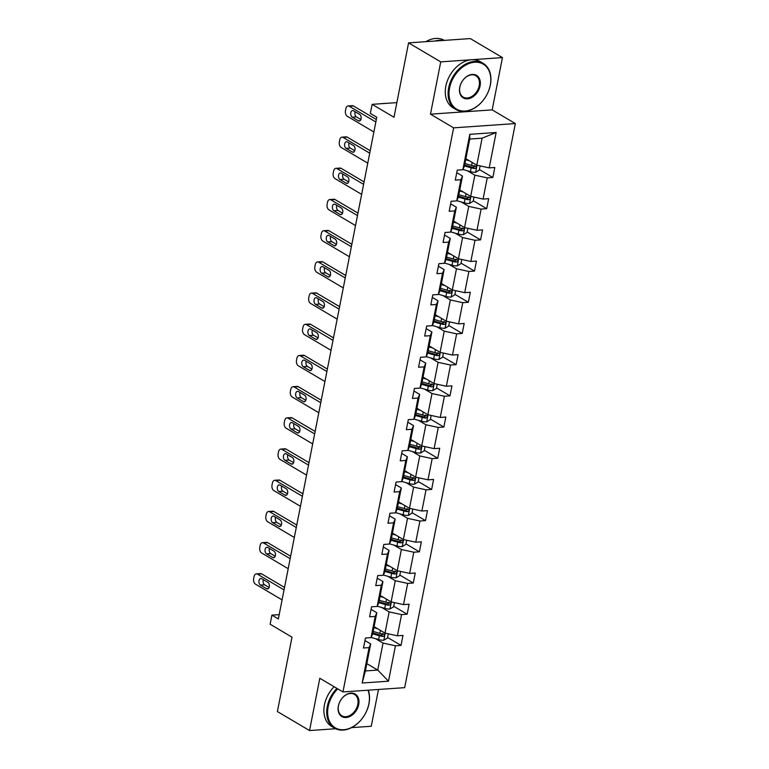 <?xml version="1.0" encoding="UTF-8"?>
<svg xmlns="http://www.w3.org/2000/svg" width="769" height="769" viewBox="0 0 769 769"><rect width="100%" height="100%" fill="white"/><g stroke="black" fill="none" stroke-linecap="round" stroke-linejoin="round"><path stroke-width="1.15" d="M430.477 114.168L492.189 109.88L502.445 57.588L440.733 61.876L430.477 114.168L453.623 127.846L342.955 691.946L319.808 678.258L309.542 730.55L335.64 728.743M351.568 727.637L371.264 726.263L378.473 689.476M309.542 730.55L277.398 711.546L291.989 637.155L270.13 624.236L271.909 615.142L278.34 618.939L376.772 117.234L370.341 113.437L372.129 104.334L393.988 117.263L408.579 42.872L470.301 38.585L502.445 57.588M440.733 61.876L408.579 42.872M492.189 109.88L515.336 123.569L404.667 687.659L342.955 691.946M465.889 158.731L476.799 165.181L482.096 138.18L496.149 132.489L489.199 167.882L494.794 167.498L492.833 177.495L479.395 169.555M476.799 165.181L489.199 167.882M453.623 127.846L515.336 123.569M459.766 189.924L470.676 196.374L474.838 175.178L487.238 177.879L492.833 177.495M487.238 177.879L483.086 199.075L488.671 198.69L486.71 208.687L473.281 200.747M453.643 221.116L464.553 227.566L468.715 206.371L481.125 209.081L486.71 208.687M481.125 209.081L476.963 230.277L482.548 229.883L480.587 239.88L467.158 231.95M447.529 252.309L458.439 258.759L462.592 237.563L475.002 240.274L480.587 239.88M475.002 240.274L470.839 261.47L476.434 261.076L474.473 271.082L461.035 263.142M441.406 283.511L452.316 289.951L456.478 268.756L468.879 271.467L474.473 271.082M468.879 271.467L464.726 292.662L470.311 292.278L468.35 302.275L454.921 294.335M435.283 314.704L446.193 321.154L450.355 299.958L462.765 302.659L468.35 302.275M462.765 302.659L458.603 323.855L464.188 323.47L462.227 333.467L448.798 325.527M429.169 345.896L440.079 352.346L444.232 331.151L456.642 333.852L462.227 333.467M456.642 333.852L452.48 355.047L458.074 354.663L456.113 364.66L442.675 356.72M423.046 377.089L433.956 383.539L438.119 362.343L450.519 365.044L456.113 364.66M450.519 365.044L446.366 386.24L451.951 385.855L449.99 395.852L436.561 387.912M416.923 408.281L427.833 414.731L431.995 393.536L444.405 396.246L449.99 395.852M444.405 396.246L440.243 417.442L445.828 417.048L443.867 427.045L430.438 419.105M410.809 439.474L421.72 445.924L425.872 424.728L438.282 427.439L443.867 427.045M438.282 427.439L434.12 448.635L439.714 448.24L437.744 458.247L424.315 450.307M404.686 470.666L415.596 477.116L419.759 455.921L432.159 458.632L437.744 458.247M432.159 458.632L428.006 479.827L433.591 479.443L431.63 489.44L418.201 481.5M398.563 501.869L409.473 508.319L413.635 487.113L426.045 489.824L431.63 489.44M426.045 489.824L421.883 511.02L427.468 510.635L425.507 520.632L412.078 512.692M392.45 533.061L403.36 539.511L407.512 518.316L419.922 521.017L425.507 520.632M419.922 521.017L415.76 542.212L421.354 541.828L419.384 551.825L405.955 543.885M386.326 564.254L397.237 570.704L401.389 549.508L413.799 552.209L419.384 551.825M413.799 552.209L409.646 573.405L415.231 573.02L413.27 583.017L399.842 575.077M380.203 595.446L391.113 601.896L395.276 580.701L407.676 583.411L413.27 583.017M407.676 583.411L403.523 604.607L409.108 604.213L407.147 614.21L393.718 606.27M374.09 626.639L385 633.089L389.152 611.893L401.562 614.604L407.147 614.21M401.562 614.604L397.4 635.8L402.985 635.405L401.024 645.402L387.595 637.472M366.832 663.637L377.742 670.087L383.029 643.086L395.439 645.797L401.024 645.402M395.439 645.797L388.499 681.19L362.141 683.016L369.091 647.623L363.497 648.007L365.458 638.01L371.052 637.626L375.205 616.43L369.62 616.815L371.581 606.818L377.166 606.433L381.328 585.238L375.743 585.622L377.704 575.625L383.289 575.241L387.451 554.045L381.857 554.43L383.818 544.433L389.412 544.048L393.565 522.843L387.98 523.237L389.941 513.24L395.526 512.846L399.688 491.651L394.103 492.045L396.064 482.048L401.649 481.654L405.811 460.458L400.216 460.852L402.177 450.845L407.772 450.461L411.924 429.265L406.34 429.65L408.301 419.653L413.885 419.268L418.048 398.073L412.463 398.457L414.424 388.46L420.009 388.076L424.171 366.88L418.576 367.265L420.537 357.268L426.132 356.883L430.284 335.688L424.699 336.072L426.66 326.075L432.245 325.681L436.408 304.486L430.823 304.88L432.784 294.883L438.368 294.489L442.531 273.293L436.936 273.687L438.897 263.68L444.492 263.296L448.644 242.1L443.059 242.485L445.02 232.488L450.605 232.103L454.767 210.908L449.183 211.292L451.143 201.295L456.728 200.911L460.891 179.715L455.296 180.1L457.257 170.103L462.851 169.718L469.792 134.325L496.149 132.489M456.728 200.911L458.334 197.229L462.496 176.034L456.757 172.65M462.496 176.034L460.891 179.715M467.389 170.776L474.838 175.178M470.676 196.374L483.086 199.075M450.605 232.103L452.21 228.422L456.373 207.226L450.644 203.843M456.373 207.226L454.767 210.908M461.275 201.968L468.715 206.371M464.553 227.566L476.963 230.277M444.492 263.296L446.097 259.614L450.25 238.419L444.52 235.035M450.25 238.419L448.644 242.1M455.152 233.161L462.592 237.563M458.439 258.759L470.839 261.47M438.368 294.489L439.974 290.817L444.136 269.611L438.397 266.228M444.136 269.611L442.531 273.293M449.029 264.363L456.478 268.756M452.316 289.951L464.726 292.662M432.245 325.681L433.851 322.009L438.013 300.814L432.284 297.42M438.013 300.814L436.408 304.486M442.915 295.556L450.355 299.958M446.193 321.154L458.603 323.855M426.132 356.883L427.737 353.202L431.89 332.006L426.161 328.613M431.89 332.006L430.284 335.688M436.792 326.748L444.232 331.151M440.079 352.346L452.48 355.047M420.009 388.076L421.614 384.394L425.766 363.199L420.037 359.815M425.766 363.199L424.171 366.88M430.669 357.941L438.119 362.343M433.956 383.539L446.366 386.24M413.885 419.268L415.491 415.587L419.653 394.391L413.924 391.008M419.653 394.391L418.048 398.073M424.555 389.133L431.995 393.536M427.833 414.731L440.243 417.442M407.772 450.461L409.377 446.779L413.53 425.584L407.801 422.2M413.53 425.584L411.924 429.265M418.432 420.326L425.872 424.728M421.72 445.924L434.12 448.635M401.649 481.654L403.254 477.972L407.407 456.776L401.678 453.393M407.407 456.776L405.811 460.458M412.309 451.528L419.759 455.921M415.596 477.116L428.006 479.827M395.526 512.846L397.131 509.174L401.293 487.979L395.564 484.585M401.293 487.979L399.688 491.651M406.195 482.721L413.635 487.113M409.473 508.319L421.883 511.02M389.412 544.048L391.017 540.367L395.17 519.171L389.441 515.778M395.17 519.171L393.565 522.843M400.072 513.913L407.512 518.316M403.36 539.511L415.76 542.212M383.289 575.241L384.894 571.559L389.047 550.364L383.318 546.98M389.047 550.364L387.451 554.045M393.949 545.106L401.389 549.508M397.237 570.704L409.646 573.405M377.166 606.433L378.771 602.752L382.933 581.556L377.204 578.173M382.933 581.556L381.328 585.238M387.826 576.298L395.276 580.701M391.113 601.896L403.523 604.607M371.052 637.626L372.648 633.944L376.81 612.749L371.081 609.365M376.81 612.749L375.205 616.43M381.712 607.491L389.152 611.893M385 633.089L397.4 635.8M362.141 683.016L365.39 670.943L370.687 643.941L364.958 640.558M370.687 643.941L369.091 647.623M279.185 614.633L271.909 615.142M396.862 102.623L372.129 104.334M482.096 138.18L469.753 139.045L464.457 166.037L462.851 169.718M375.589 638.693L383.029 643.086M365.39 670.943L377.742 670.087L388.499 681.19M469.792 134.325L469.753 139.045M382.693 634.569L381.222 633.694M388.816 603.377L387.336 602.502M394.939 572.184L393.459 571.309M401.053 540.991L399.582 540.117M407.176 509.799L405.696 508.924M413.299 478.597L411.819 477.732M419.413 447.404L417.942 446.529M425.536 416.212L424.055 415.337M431.659 385.019L430.179 384.144M437.772 353.827L436.302 352.952M443.896 322.634L442.415 321.759M450.019 291.432L448.538 290.567M456.132 260.239L454.662 259.364M462.256 229.047L460.775 228.172M468.379 197.854L466.898 196.979M474.502 166.662L473.022 165.787M282.079 599.887L255.452 584.142A4.287 2.682 -94 0 1 253.664 578.624L254.058 576.625A4.287 2.682 -94 0 1 256.327 573.866A4.287 2.682 -94 0 1 257.413 574.145L284.04 589.89M284.53 587.42L261.585 573.857L257.413 574.145M260.431 585.074A3.432 2.144 86 0 1 258.922 581.335A3.432 2.144 86 0 1 260.826 578.461A3.432 2.144 86 0 1 261.691 578.682L267.862 582.325A3.432 2.144 86 0 1 269.371 586.074A3.432 2.144 86 0 1 267.468 588.948A3.432 2.144 86 0 1 266.603 588.727L260.431 585.074L264.603 584.786A3.432 2.144 86 0 1 263.373 579.672M269.092 587.439L264.603 584.786M256.327 573.866L260.499 573.578A4.287 2.682 86 0 1 261.585 573.857M377.55 628.686L373.888 627.639M388.316 633.81L387.499 637.982L383.769 640.221A5.681 1.749 -168.9 0 1 378.617 639.558L371.139 637.414M372.677 633.839L379.367 635.761A5.681 1.749 11.1 0 0 383.106 636.415C384.76 635.646 384.913 634.848 383.577 634.012A5.681 1.749 -168.9 0 1 379.838 633.358L373.148 631.436M382.712 633.502L381.251 635.319A2.893 0.894 -168.9 0 1 380.261 635.088L372.85 632.964M384.087 634.156L383.577 634.012M337.726 688.851A26.136 18.735 120.6 0 0 328.171 706.73A26.136 18.735 120.6 0 0 343.733 729.704A26.136 18.735 120.6 0 0 368.87 703.904A26.136 18.735 120.6 0 0 367.957 690.206M368.264 690.187A26.78 19.196 -59.4 0 1 368.985 703.635A26.78 19.196 -59.4 0 1 334.505 728.137A26.78 19.196 -59.4 0 1 327.286 706.528A26.78 19.196 -59.4 0 1 336.918 688.38M338.35 706.019A13.073 9.363 -59.4 0 1 350.914 693.119A13.073 9.363 -59.4 0 1 358.7 704.606A13.073 9.363 -59.4 0 1 346.127 717.515A13.073 9.363 -59.4 0 1 338.35 706.019M357.806 704.414A12.429 8.911 120.6 0 0 354.461 694.388A12.429 8.911 120.6 0 0 338.466 705.759A12.429 8.911 120.6 0 0 341.811 715.785A12.429 8.911 120.6 0 0 357.806 704.414M334.505 728.137L331.679 726.465A26.78 19.196 -59.4 0 1 324.46 704.856A26.78 19.196 -59.4 0 1 334.092 686.707M449.557 88.041A26.136 18.735 120.6 0 0 465.12 111.024A26.136 18.735 120.6 0 0 490.247 85.215A26.136 18.735 120.6 0 0 474.684 62.231A26.136 18.735 120.6 0 0 449.557 88.041M490.362 84.955A26.78 19.196 -59.4 0 1 455.892 109.458A26.78 19.196 -59.4 0 1 448.663 87.849A26.78 19.196 -59.4 0 1 483.143 63.346A26.78 19.196 -59.4 0 1 490.362 84.955M459.727 87.339A13.073 9.363 -59.4 0 1 472.291 74.43A13.073 9.363 -59.4 0 1 480.077 85.926A13.073 9.363 -59.4 0 1 467.514 98.826A13.073 9.363 -59.4 0 1 459.727 87.339M479.193 85.734A12.429 8.911 120.6 0 0 475.838 75.708A12.429 8.911 120.6 0 0 459.843 87.07A12.429 8.911 120.6 0 0 463.198 97.096A12.429 8.911 120.6 0 0 479.193 85.734M455.892 109.458L453.056 107.785A26.78 19.196 -59.4 0 1 445.837 86.176A26.78 19.196 -59.4 0 1 480.317 61.674L483.143 63.346M434.86 41.045A26.78 19.196 -59.4 0 1 442.569 40.517M425.843 41.67A26.78 19.196 -59.4 0 1 444.309 40.392L444.309 40.392M288.202 568.685L261.566 552.949A4.287 2.682 -94 0 1 259.787 547.432L260.172 545.432A4.287 2.682 -94 0 1 262.45 542.674A4.287 2.682 -94 0 1 263.536 542.952L290.163 558.688M290.644 556.227L267.699 542.664L263.536 542.952M266.555 553.882A3.432 2.144 86 0 1 265.036 550.143A3.432 2.144 86 0 1 266.939 547.268A3.432 2.144 86 0 1 267.804 547.49L273.985 551.133A3.432 2.144 86 0 1 275.494 554.882A3.432 2.144 86 0 1 273.591 557.756A3.432 2.144 86 0 1 272.726 557.535L266.555 553.882L270.726 553.593A3.432 2.144 86 0 1 269.486 548.48M275.215 556.247L270.726 553.593M262.45 542.674L266.622 542.385A4.287 2.682 86 0 1 267.699 542.664M294.325 537.493L267.689 521.757A4.287 2.682 -94 0 1 265.901 516.23L266.295 514.23A4.287 2.682 -94 0 1 268.573 511.481A4.287 2.682 -94 0 1 269.65 511.76L296.286 527.496M296.767 525.025L273.822 511.462L269.65 511.76M272.668 522.689A3.432 2.144 86 0 1 271.159 518.95A3.432 2.144 86 0 1 273.062 516.076A3.432 2.144 86 0 1 273.927 516.287L280.099 519.94A3.432 2.144 86 0 1 281.617 523.689A3.432 2.144 86 0 1 279.714 526.563A3.432 2.144 86 0 1 278.849 526.342L272.668 522.689L276.84 522.401A3.432 2.144 86 0 1 275.61 517.287M281.329 525.054L276.84 522.401M268.573 511.481L272.745 511.193A4.287 2.682 86 0 1 273.822 511.462M383.673 597.494L380.011 596.446M394.439 602.617L393.613 606.789L389.883 609.019A5.681 1.749 -168.9 0 1 384.74 608.366L377.262 606.212M378.79 602.646L385.48 604.569A5.681 1.749 11.1 0 0 389.22 605.213C390.873 604.453 391.037 603.655 389.691 602.819A5.681 1.749 -168.9 0 1 385.951 602.165L379.261 600.243M388.835 602.31L387.374 604.126A2.893 0.894 -168.9 0 1 386.374 603.896L378.963 601.762M390.2 602.963L389.691 602.819M389.796 566.301L386.134 565.253M400.553 571.425L399.736 575.596L396.006 577.827A5.681 1.749 -168.9 0 1 390.854 577.173L383.385 575.02M384.913 571.444L391.604 573.366A5.681 1.749 11.1 0 0 395.343 574.02C396.996 573.261 397.15 572.463 395.814 571.627A5.681 1.749 -168.9 0 1 392.075 570.973L385.384 569.05M394.949 571.117L393.497 572.924A2.893 0.894 -168.9 0 1 392.498 572.703L385.086 570.569M396.323 571.771L395.814 571.627M300.439 506.3L273.812 490.555A4.287 2.682 -94 0 1 272.024 485.037L272.418 483.038A4.287 2.682 -94 0 1 274.687 480.289A4.287 2.682 -94 0 1 275.773 480.558L302.4 496.303M302.89 493.833L279.945 480.269L275.773 480.558M278.791 491.497A3.432 2.144 86 0 1 277.282 487.748A3.432 2.144 86 0 1 279.185 484.874A3.432 2.144 86 0 1 280.051 485.095L286.222 488.748A3.432 2.144 86 0 1 287.731 492.487A3.432 2.144 86 0 1 285.828 495.361A3.432 2.144 86 0 1 284.963 495.149L278.791 491.497L282.963 491.208A3.432 2.144 86 0 1 281.733 486.095M287.452 493.861L282.963 491.208M274.687 480.289L278.859 480A4.287 2.682 86 0 1 279.945 480.269M395.91 535.109L392.248 534.051M406.676 540.232L405.859 544.404L402.129 546.634A5.681 1.749 -168.9 0 1 396.977 545.98L389.499 543.827M391.037 540.251L397.727 542.174A5.681 1.749 11.1 0 0 401.466 542.827C403.119 542.068 403.273 541.261 401.937 540.424A5.681 1.749 -168.9 0 1 398.198 539.78L391.508 537.858M401.072 539.915L399.611 541.732A2.893 0.894 -168.9 0 1 398.621 541.511L391.21 539.377M402.447 540.578L401.937 540.424M306.562 475.107L279.926 459.362A4.287 2.682 -94 0 1 278.147 453.845L278.532 451.845A4.287 2.682 -94 0 1 280.81 449.096A4.287 2.682 -94 0 1 281.896 449.365L308.523 465.11M309.003 462.64L286.058 449.077L281.896 449.365M284.914 460.304A3.432 2.144 86 0 1 283.396 456.555A3.432 2.144 86 0 1 285.299 453.681A3.432 2.144 86 0 1 286.164 453.902L292.345 457.555A3.432 2.144 86 0 1 293.854 461.294A3.432 2.144 86 0 1 291.951 464.168A3.432 2.144 86 0 1 291.086 463.947L284.914 460.304L289.086 460.016A3.432 2.144 86 0 1 287.846 454.902M293.575 462.669L289.086 460.016M280.81 449.096L284.982 448.798A4.287 2.682 86 0 1 286.058 449.077M402.033 503.916L398.371 502.859M412.799 509.04L411.973 513.211L408.252 515.441A5.681 1.749 -168.9 0 1 403.1 514.778L395.622 512.635M397.15 509.059L403.84 510.981A5.681 1.749 11.1 0 0 407.58 511.635C409.233 510.876 409.396 510.068 408.051 509.232A5.681 1.749 -168.9 0 1 404.311 508.588L397.621 506.665M407.195 508.722L405.734 510.539A2.893 0.894 -168.9 0 1 404.734 510.318L397.323 508.184M408.56 509.376L408.051 509.232M312.685 443.915L286.049 428.17A4.287 2.682 -94 0 1 284.261 422.652L284.655 420.653A4.287 2.682 -94 0 1 286.933 417.894A4.287 2.682 -94 0 1 288.01 418.173L314.646 433.918M315.127 431.447L292.182 417.884L288.01 418.173M291.038 429.112A3.432 2.144 86 0 1 289.519 425.363A3.432 2.144 86 0 1 291.422 422.489A3.432 2.144 86 0 1 292.287 422.71L298.459 426.362A3.432 2.144 86 0 1 299.977 430.102A3.432 2.144 86 0 1 298.074 432.976A3.432 2.144 86 0 1 297.209 432.755L291.038 429.112L295.2 428.823A3.432 2.144 86 0 1 293.969 423.7M299.689 431.476L295.2 428.823M286.933 417.894L291.105 417.605A4.287 2.682 86 0 1 292.182 417.884M408.156 472.724L404.494 471.666M418.913 477.847L418.096 482.019L414.366 484.249A5.681 1.749 -168.9 0 1 409.214 483.586L401.745 481.442M403.273 477.866L409.964 479.789A5.681 1.749 11.1 0 0 413.703 480.442C415.356 479.673 415.51 478.876 414.174 478.039A5.681 1.749 -168.9 0 1 410.435 477.386L403.744 475.463M413.309 477.53L411.857 479.347A2.893 0.894 -168.9 0 1 410.857 479.125L403.446 476.991M414.683 478.183L414.174 478.039M318.799 412.722L292.172 396.977A4.287 2.682 -94 0 1 290.384 391.459L290.778 389.46A4.287 2.682 -94 0 1 293.047 386.701A4.287 2.682 -94 0 1 294.133 386.98L320.76 402.725M321.25 400.255L298.305 386.692L294.133 386.98M297.151 397.909A3.432 2.144 86 0 1 295.642 394.17A3.432 2.144 86 0 1 297.545 391.296A3.432 2.144 86 0 1 298.41 391.517L304.582 395.16A3.432 2.144 86 0 1 306.091 398.909A3.432 2.144 86 0 1 304.188 401.783A3.432 2.144 86 0 1 303.322 401.562L297.151 397.909L301.323 397.621A3.432 2.144 86 0 1 300.093 392.507M305.812 400.274L301.323 397.621M293.047 386.701L297.219 386.413A4.287 2.682 86 0 1 298.305 386.692M414.27 441.521L410.608 440.474M425.036 446.654L424.219 450.826L420.489 453.056A5.681 1.749 -168.9 0 1 415.337 452.393L407.858 450.25M409.396 446.674L416.087 448.596A5.681 1.749 11.1 0 0 419.826 449.25C421.479 448.481 421.633 447.683 420.297 446.847A5.681 1.749 -168.9 0 1 416.558 446.193L409.867 444.271M419.432 446.337L417.971 448.154A2.893 0.894 -168.9 0 1 416.981 447.923L409.569 445.799M420.806 446.991L420.297 446.847M324.922 381.53L298.295 365.784A4.287 2.682 -94 0 1 296.507 360.267L296.892 358.267A4.287 2.682 -94 0 1 299.17 355.509A4.287 2.682 -94 0 1 300.256 355.787L326.883 371.523M327.363 369.062L304.418 355.499L300.256 355.787M303.274 366.717A3.432 2.144 86 0 1 301.756 362.978A3.432 2.144 86 0 1 303.659 360.103A3.432 2.144 86 0 1 304.524 360.325L310.705 363.968A3.432 2.144 86 0 1 312.214 367.717A3.432 2.144 86 0 1 310.311 370.591A3.432 2.144 86 0 1 309.446 370.37L303.274 366.717L307.446 366.428A3.432 2.144 86 0 1 306.216 361.315M311.935 369.082L307.446 366.428M299.17 355.509L303.342 355.22A4.287 2.682 86 0 1 304.418 355.499M420.393 410.329L416.731 409.281M431.159 415.452L430.332 419.624L426.612 421.854A5.681 1.749 -168.9 0 1 421.46 421.201L413.982 419.047M415.51 415.481L422.2 417.404A5.681 1.749 11.1 0 0 425.939 418.048C427.593 417.288 427.756 416.49 426.411 415.654A5.681 1.749 -168.9 0 1 422.671 415L415.981 413.078M425.555 415.145L424.094 416.961A2.893 0.894 -168.9 0 1 423.094 416.731L415.683 414.606M426.92 415.798L426.411 415.654M331.045 350.328L304.409 334.592A4.287 2.682 -94 0 1 302.621 329.065L303.015 327.065A4.287 2.682 -94 0 1 305.293 324.316A4.287 2.682 -94 0 1 306.37 324.595L333.006 340.331M333.486 337.86L310.541 324.297L306.37 324.595M309.398 335.524A3.432 2.144 86 0 1 307.879 331.785A3.432 2.144 86 0 1 309.782 328.911A3.432 2.144 86 0 1 310.647 329.122L316.818 332.775A3.432 2.144 86 0 1 318.337 336.524A3.432 2.144 86 0 1 316.434 339.398A3.432 2.144 86 0 1 315.569 339.177L309.398 335.524L313.56 335.236A3.432 2.144 86 0 1 312.329 330.122M318.049 337.889L313.56 335.236M305.293 324.316L309.465 324.028A4.287 2.682 86 0 1 310.541 324.297M426.516 379.136L422.854 378.088M437.273 384.26L436.456 388.432L432.726 390.662A5.681 1.749 -168.9 0 1 427.574 390.008L420.105 387.855M421.633 384.289L428.323 386.211A5.681 1.749 11.1 0 0 432.063 386.855C433.716 386.096 433.87 385.298 432.534 384.462A5.681 1.749 -168.9 0 1 428.794 383.808L422.104 381.885M431.669 383.952L430.217 385.769A2.893 0.894 -168.9 0 1 429.217 385.538L421.806 383.404M433.043 384.606L432.534 384.462M337.158 319.135L310.532 303.399A4.287 2.682 -94 0 1 308.744 297.872L309.138 295.873A4.287 2.682 -94 0 1 311.407 293.124A4.287 2.682 -94 0 1 312.493 293.393L339.119 309.138M339.61 306.668L316.665 293.104L312.493 293.393M315.511 304.332A3.432 2.144 86 0 1 314.002 300.583A3.432 2.144 86 0 1 315.905 297.709A3.432 2.144 86 0 1 316.77 297.93L322.942 301.583A3.432 2.144 86 0 1 324.46 305.322A3.432 2.144 86 0 1 322.547 308.206A3.432 2.144 86 0 1 321.682 307.984L315.511 304.332L319.683 304.043A3.432 2.144 86 0 1 318.453 298.93M324.172 306.696L319.683 304.043M311.407 293.124L315.578 292.835A4.287 2.682 86 0 1 316.665 293.104M343.282 287.942L316.655 272.197A4.287 2.682 -94 0 1 314.867 266.68L315.252 264.68A4.287 2.682 -94 0 1 317.53 261.931A4.287 2.682 -94 0 1 318.616 262.2L345.243 277.945M345.723 275.475L322.778 261.912L318.616 262.2M321.634 273.139A3.432 2.144 86 0 1 320.115 269.39A3.432 2.144 86 0 1 322.028 266.516A3.432 2.144 86 0 1 322.884 266.737L329.065 270.39A3.432 2.144 86 0 1 330.574 274.129A3.432 2.144 86 0 1 328.671 277.003A3.432 2.144 86 0 1 327.805 276.782L321.634 273.139L325.806 272.851A3.432 2.144 86 0 1 324.576 267.737M330.295 275.504L325.806 272.851M317.53 261.931L321.702 261.643A4.287 2.682 86 0 1 322.778 261.912M349.405 256.75L322.769 241.005A4.287 2.682 -94 0 1 320.981 235.487L321.375 233.488A4.287 2.682 -94 0 1 323.653 230.729A4.287 2.682 -94 0 1 324.729 231.008L351.366 246.753M351.846 244.282L328.901 230.719L324.729 231.008M327.757 241.947A3.432 2.144 86 0 1 326.239 238.198A3.432 2.144 86 0 1 328.142 235.324A3.432 2.144 86 0 1 329.007 235.545L335.178 239.197A3.432 2.144 86 0 1 336.697 242.937A3.432 2.144 86 0 1 334.794 245.811A3.432 2.144 86 0 1 333.929 245.59L327.757 241.947L331.92 241.658A3.432 2.144 86 0 1 330.689 236.535M336.409 244.311L331.92 241.658M323.653 230.729L327.825 230.44A4.287 2.682 86 0 1 328.901 230.719M355.518 225.557L328.892 209.812A4.287 2.682 -94 0 1 327.104 204.294L327.498 202.295A4.287 2.682 -94 0 1 329.766 199.536A4.287 2.682 -94 0 1 330.853 199.815L357.479 215.56M357.969 213.09L335.024 199.527L330.853 199.815M333.871 210.754A3.432 2.144 86 0 1 332.362 207.005A3.432 2.144 86 0 1 334.265 204.131A3.432 2.144 86 0 1 335.13 204.352L341.301 207.995A3.432 2.144 86 0 1 342.82 211.744A3.432 2.144 86 0 1 340.907 214.618A3.432 2.144 86 0 1 340.042 214.397L333.871 210.754L338.043 210.456A3.432 2.144 86 0 1 336.812 205.342M342.532 213.119L338.043 210.456M329.766 199.536L333.938 199.248A4.287 2.682 86 0 1 335.024 199.527M361.641 194.365L335.015 178.619A4.287 2.682 -94 0 1 333.227 173.102L333.611 171.103A4.287 2.682 -94 0 1 335.89 168.344A4.287 2.682 -94 0 1 336.976 168.622L363.602 184.358M364.083 181.897L341.138 168.334L336.976 168.622M339.994 179.552A3.432 2.144 86 0 1 338.475 175.813A3.432 2.144 86 0 1 340.388 172.938A3.432 2.144 86 0 1 341.253 173.16L347.425 176.803A3.432 2.144 86 0 1 348.934 180.552A3.432 2.144 86 0 1 347.03 183.426A3.432 2.144 86 0 1 346.165 183.205L339.994 179.552L344.166 179.264A3.432 2.144 86 0 1 342.936 174.15M348.655 181.917L344.166 179.264M335.89 168.344L340.061 168.055A4.287 2.682 86 0 1 341.138 168.334M367.765 163.163L341.128 147.427A4.287 2.682 -94 0 1 339.34 141.909L339.735 139.91A4.287 2.682 -94 0 1 342.013 137.151A4.287 2.682 -94 0 1 343.089 137.43L369.726 153.166M370.206 150.705L347.261 137.142L343.089 137.43M346.117 148.359A3.432 2.144 86 0 1 344.599 144.62A3.432 2.144 86 0 1 346.502 141.746A3.432 2.144 86 0 1 347.367 141.967L353.538 145.61A3.432 2.144 86 0 1 355.057 149.359A3.432 2.144 86 0 1 353.154 152.233A3.432 2.144 86 0 1 352.289 152.012L346.117 148.359L350.279 148.071A3.432 2.144 86 0 1 349.049 142.957M354.778 150.724L350.279 148.071M342.013 137.151L346.185 136.863A4.287 2.682 86 0 1 347.261 137.142M432.63 347.944L428.967 346.886M443.396 353.067L442.579 357.239L438.849 359.469A5.681 1.749 -168.9 0 1 433.697 358.815L426.218 356.662M427.756 353.086L434.447 355.009A5.681 1.749 11.1 0 0 438.186 355.663C439.839 354.903 439.993 354.105 438.657 353.269A5.681 1.749 -168.9 0 1 434.918 352.615L428.227 350.693M437.792 352.75L436.331 354.567A2.893 0.894 -168.9 0 1 435.341 354.346L427.929 352.212M439.166 353.413L438.657 353.269M438.753 316.751L435.091 315.694M449.519 321.875L448.692 326.046L444.972 328.276A5.681 1.749 -168.9 0 1 439.82 327.613L432.341 325.47M433.87 321.894L440.56 323.816A5.681 1.749 11.1 0 0 444.299 324.47C445.953 323.711 446.116 322.903 444.77 322.067A5.681 1.749 -168.9 0 1 441.031 321.423L434.341 319.5M443.915 321.557L442.454 323.374A2.893 0.894 -168.9 0 1 441.464 323.153L434.043 321.019M445.28 322.221L444.77 322.067M444.876 285.559L441.214 284.501M455.633 290.682L454.815 294.854L451.086 297.084A5.681 1.749 -168.9 0 1 445.933 296.421L438.465 294.277M439.993 290.701L446.683 292.624A5.681 1.749 11.1 0 0 450.423 293.277C452.076 292.508 452.23 291.711 450.894 290.874A5.681 1.749 -168.9 0 1 447.154 290.221L440.464 288.298M450.028 290.365L448.577 292.182A2.893 0.894 -168.9 0 1 447.577 291.96L440.166 289.826M451.403 291.018L450.894 290.874M450.99 254.366L447.327 253.309M461.756 259.489L460.939 263.661L457.209 265.891A5.681 1.749 -168.9 0 1 452.057 265.228L444.578 263.085M446.116 259.509L452.806 261.431A5.681 1.749 11.1 0 0 456.546 262.085C458.199 261.316 458.353 260.518 457.017 259.682A5.681 1.749 -168.9 0 1 453.277 259.028L446.587 257.106M456.152 259.172L454.69 260.989A2.893 0.894 -168.9 0 1 453.7 260.758L446.289 258.634M457.526 259.826L457.017 259.682M457.113 223.164L453.45 222.116M467.879 228.287L467.052 232.459L463.332 234.689A5.681 1.749 -168.9 0 1 458.18 234.036L450.701 231.882M452.239 228.316L458.92 230.239A5.681 1.749 11.1 0 0 462.669 230.892C464.313 230.123 464.476 229.325 463.13 228.489A5.681 1.749 -168.9 0 1 459.391 227.835L452.701 225.913M462.275 227.98L460.814 229.796A2.893 0.894 -168.9 0 1 459.824 229.566L452.403 227.441M463.64 228.633L463.13 228.489M463.236 191.971L459.574 190.923M473.992 197.095L473.175 201.267L469.446 203.497A5.681 1.749 -168.9 0 1 464.293 202.843L456.824 200.69M458.353 197.124L465.043 199.046A5.681 1.749 11.1 0 0 468.782 199.69C470.436 198.931 470.59 198.133 469.253 197.297A5.681 1.749 -168.9 0 1 465.514 196.643L458.824 194.72M468.388 196.787L466.937 198.604A2.893 0.894 -168.9 0 1 465.937 198.373L458.526 196.239M469.763 197.441L469.253 197.297M373.878 131.97L347.252 116.234A4.287 2.682 -94 0 1 345.464 110.707L345.858 108.708A4.287 2.682 -94 0 1 348.126 105.959A4.287 2.682 -94 0 1 349.213 106.228L375.839 121.973M376.329 119.503L353.384 105.939L349.213 106.228M352.231 117.167A3.432 2.144 86 0 1 350.722 113.428A3.432 2.144 86 0 1 352.625 110.544A3.432 2.144 86 0 1 353.49 110.765L359.661 114.418A3.432 2.144 86 0 1 361.18 118.166A3.432 2.144 86 0 1 359.267 121.041A3.432 2.144 86 0 1 358.402 120.82L352.231 117.167L356.403 116.878A3.432 2.144 86 0 1 355.172 111.765M360.892 119.531L356.403 116.878M348.126 105.959L352.298 105.67A4.287 2.682 86 0 1 353.384 105.939M469.35 160.779L465.687 159.731M480.116 165.902L479.298 170.074L475.569 172.304A5.681 1.749 -168.9 0 1 470.417 171.65L462.948 169.497M381.876 103.661A4.287 2.682 -94 0 0 381.491 103.642L385.663 103.354A4.287 2.682 86 0 1 386.048 103.373M464.476 165.921L471.166 167.844A5.681 1.749 11.1 0 0 474.906 168.498C476.559 167.738 476.713 166.94 475.377 166.104A5.681 1.749 -168.9 0 1 471.637 165.45L464.947 163.528M474.511 165.595L473.05 167.402A2.893 0.894 -168.9 0 1 472.06 167.181L464.649 165.047M475.886 166.248L475.377 166.104M266.603 588.727L268.294 588.612M383.866 640.164L385.24 633.147M379.838 633.358L380.415 630.388M378.617 639.558L379.367 635.761M381.251 635.319L383.106 636.415M272.726 557.535L274.418 557.419M278.849 526.342L280.541 526.217M389.979 608.971L391.354 601.944M385.951 602.165L386.538 599.186M384.74 608.366L385.48 604.569M387.374 604.126L389.22 605.213M396.102 577.769L397.477 570.752M392.075 570.973L392.661 567.993M390.854 577.173L391.604 573.366M393.497 572.924L395.343 574.02M284.963 495.149L286.654 495.025M402.225 546.576L403.6 539.559M398.198 539.78L398.775 536.8M396.977 545.98L397.727 542.174M399.611 541.732L401.466 542.827M291.086 463.947L292.778 463.832M408.339 515.384L409.723 508.367M404.311 508.588L404.898 505.608M403.1 514.778L403.84 510.981M405.734 510.539L407.58 511.635M297.209 432.755L298.901 432.639M414.462 484.191L415.837 477.174M410.435 477.386L411.021 474.415M409.214 483.586L409.964 479.789M411.857 479.347L413.703 480.442M303.322 401.562L305.014 401.447M420.585 452.999L421.96 445.982M416.558 446.193L417.134 443.223M415.337 452.393L416.087 448.596M417.971 448.154L419.826 449.25M309.446 370.37L311.137 370.254M426.699 421.806L428.083 414.789M422.671 415L423.258 412.03M421.46 421.201L422.2 417.404M424.094 416.961L425.939 418.048M315.569 339.177L317.261 339.062M432.822 390.614L434.197 383.587M428.794 383.808L429.381 380.828M427.574 390.008L428.323 386.211M430.217 385.769L432.063 386.855M321.682 307.984L323.374 307.86M327.805 276.782L329.497 276.667M333.929 245.59L335.62 245.474M340.042 214.397L341.734 214.282M346.165 183.205L347.857 183.089M352.289 152.012L353.98 151.897M438.945 359.411L440.32 352.394M434.918 352.615L435.494 349.635M433.697 358.815L434.447 355.009M436.331 354.567L438.186 355.663M445.059 328.219L446.443 321.202M441.031 321.423L441.617 318.443M439.82 327.613L440.56 323.816M442.454 323.374L444.299 324.47M451.182 297.026L452.557 290.009M447.154 290.221L447.741 287.25M445.933 296.421L446.683 292.624M448.577 292.182L450.423 293.277M457.305 265.834L458.68 258.817M453.277 259.028L453.854 256.058M452.057 265.228L452.806 261.431M454.69 260.989L456.546 262.085M463.419 234.641L464.803 227.624M459.391 227.835L459.977 224.865M458.18 234.036L458.92 230.239M460.814 229.796L462.669 230.892M469.542 203.449L470.916 196.422M465.514 196.643L466.101 193.663M464.293 202.843L465.043 199.046M466.937 198.604L468.782 199.69M358.402 120.82L360.094 120.695M475.665 172.246L477.04 165.229M471.637 165.45L472.214 162.47M470.417 171.65L471.166 167.844M473.05 167.402L474.906 168.498"/></g></svg>
